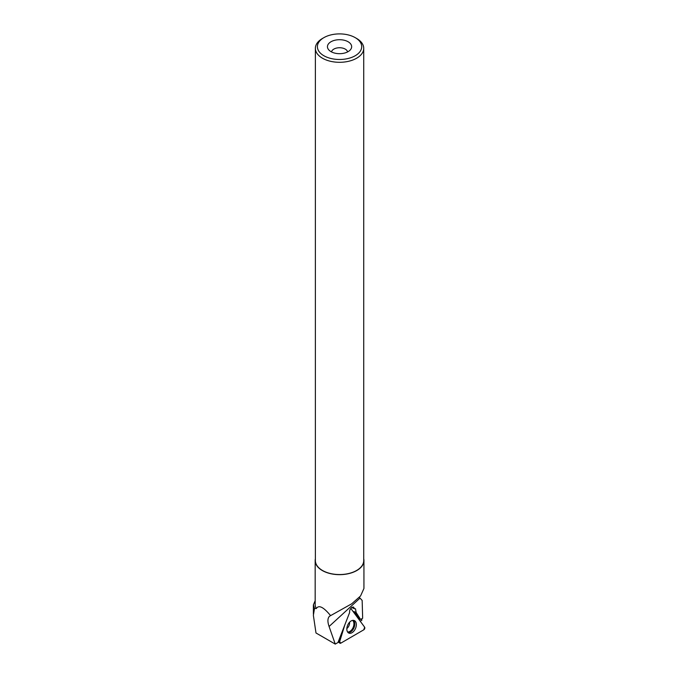 <?xml version="1.0" encoding="UTF-8"?>
<svg xmlns="http://www.w3.org/2000/svg" width="678" height="678" viewBox="0 0 678 678"><rect width="100%" height="100%" fill="white"/><g stroke="black" fill="none" stroke-linecap="round" stroke-linejoin="round"><path stroke-width="1.02" d="M340.771 643.176L363.815 629.786A1.602 0.992 113.5 0 0 364.628 627.167L351.289 609.047A1.602 0.992 113.5 0 0 350.865 608.776A1.602 0.992 113.5 0 0 350.484 608.819L351.289 609.047L364.628 627.167L363.815 629.786L340.771 643.176L339.661 641.659L344.865 624.76L339.661 641.659A1.602 0.992 113.5 0 0 339.898 643.185A1.602 0.992 113.5 0 0 340.771 643.176M355.899 627.396A6.831 4.246 113.5 0 0 354.086 620.48A6.831 4.246 113.5 0 0 347.272 626.269A6.831 4.246 113.5 0 0 348.653 632.998A6.831 4.246 113.5 0 0 355.899 627.396M359.357 597.403L362.162 600.445L362.654 618.243L360.586 619.446L356.136 612.497L355.501 608.827L354.433 608.708L353.594 607.047L352.035 607.276C350.179 608.691 349.382 610.42 349.653 612.454L337.966 642.524L335.254 644.1L315.99 632.981L313.372 615.336L314.516 608.386L316.295 608.564A24.383 14.077 180 0 1 315.177 604.335L315.177 560.587A24.383 14.077 180 0 1 315.372 558.782M363.73 558.782A24.383 14.077 180 0 1 363.933 560.587L363.933 588.487L360.56 595.97L351.721 603.793L329.559 616.209C327.559 618.15 327.398 621.582 329.076 626.497L335.254 644.1M315.177 600.666L313.431 604.793L314.516 608.386M363.933 560.587A24.383 14.077 180 0 1 339.551 574.664A24.383 14.077 180 0 1 315.177 560.587M330.508 615.539C323.491 607.005 318.753 604.674 316.295 608.564M360.196 621.15L361.874 620.175L361.705 618.794M323.881 37.646L322.457 38.468A24.179 13.958 0 0 0 315.372 48.341A24.179 13.958 0 0 0 322.457 58.215A24.179 13.958 0 0 0 348.806 61.24A24.179 13.958 0 0 0 363.73 48.341A24.179 13.958 0 0 0 356.645 38.468L355.221 37.646A22.162 12.797 0 0 0 323.881 37.646A22.162 12.797 0 0 0 323.881 55.74A22.162 12.797 0 0 0 355.221 55.74A22.162 12.797 0 0 0 355.221 37.646M315.372 48.341L315.372 560.587A24.179 13.958 0 0 0 322.457 570.461A24.179 13.958 0 0 0 348.806 573.486A24.179 13.958 0 0 0 363.73 560.587L363.73 48.341M330.991 51.638A12.102 6.992 0 0 0 350.602 49.545A12.102 6.992 0 0 0 339.551 39.705A12.102 6.992 0 0 0 328.499 49.545A12.102 6.992 0 0 0 330.991 51.638M347.577 51.926A8.068 4.661 0 0 0 339.551 47.74A8.068 4.661 0 0 0 331.525 51.926M341.72 632.871L338.966 641.786L338.042 642.329M353.924 612.632L354.162 611.87A4.034 2.509 113.5 0 0 354.213 611.666L359.543 618.997L360.586 619.446M356.136 612.497L354.213 611.666M351.67 607.513L354.433 608.708M339.093 641.38L339.661 641.659M353.289 620.336A6.695 4.161 -66.5 0 1 353.958 627.862A6.695 4.161 -66.5 0 1 348.009 632.515M347.568 631.964A6.39 3.975 113.5 0 0 353.119 627.497A6.39 3.975 113.5 0 0 352.594 620.395M349.568 622.235A5.043 3.136 -66.5 0 1 349.28 624.862A5.043 3.136 -66.5 0 1 346.856 628.498M360.01 598.123L329.076 626.497M352.992 611.361L354.162 611.87M338.466 642.083L339.898 643.185M313.389 614.065L313.389 604.793"/></g></svg>
